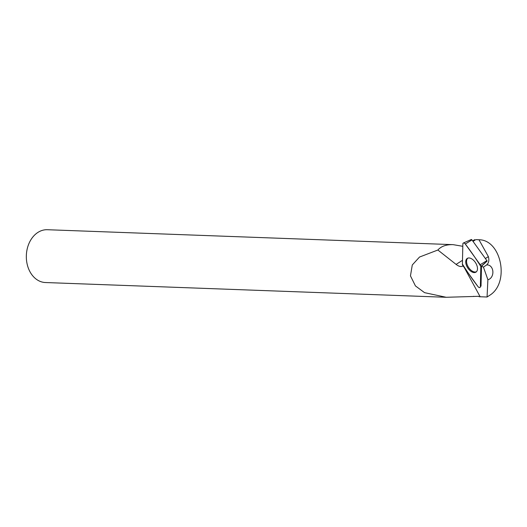 <?xml version="1.0" encoding="UTF-8"?>
<svg xmlns="http://www.w3.org/2000/svg" width="527" height="527" viewBox="0 0 527 527"><rect width="100%" height="100%" fill="white"/><g stroke="black" fill="none" stroke-linecap="round" stroke-linejoin="round"><path stroke-width="0.79" d="M463.352 243.013L471.224 239.541A0.81 0.468 57.6 0 1 471.968 239.923L486.902 260.648A0.81 0.468 57.6 0 1 487.119 261.128L480.828 266.471A2.101 1.212 -122.4 0 0 480.209 264.725L465.282 244.008A2.101 1.212 -122.4 0 0 463.352 243.013A2.101 1.212 -122.4 0 0 462.864 243.915L462.396 264.073A2.101 1.212 -122.4 0 0 463.016 265.819L477.943 286.536A2.101 1.212 -122.4 0 0 480.057 287.419A2.101 1.212 -122.4 0 0 480.367 286.629L480.828 266.471M469.03 257.966A8.122 4.69 -122.4 0 0 467.469 258.296A8.122 4.69 -122.4 0 0 466.823 266.273A8.122 4.69 -122.4 0 0 474.195 272.578A8.122 4.69 -122.4 0 0 476.151 271.998A8.122 4.69 -122.4 0 0 476.23 263.915A8.122 4.69 -122.4 0 0 469.03 257.966M476.184 239.64L478.977 239.759L488.371 256.616L485.38 258.533M480.367 286.629L481.032 286.082L481.494 266.188L483.443 267.13L487.89 279.705L487.06 297.004L490.492 294.791C509.846 281.668 501.025 239.726 478.977 239.759M472.679 240.905L474.59 239.68M475.637 239.713L473.029 241.392M473.681 296.286A26.422 20.066 92.1 0 1 473.286 296.477L478.661 296.293L479.083 296.721L487.06 297.004M483.443 267.13L486.553 265.002A7.431 5.639 -87.9 0 1 492.85 271.319A7.431 5.639 -87.9 0 1 487.89 279.705M486.553 265.002C488.76 263.098 489.366 260.305 488.371 256.616M473.286 296.477L446.211 297.281L45.427 282.531A26.422 20.066 -87.9 0 1 26.35 255.384A26.422 20.066 -87.9 0 1 47.371 229.719L453.095 244.647L462.805 246.307M446.211 297.281L424.558 292.656L415.441 285.917L410.461 275.871L412.285 264.969L419.518 257.044L437.878 250.015C441.191 246.254 446.264 244.469 453.095 244.647M462.482 260.305L456.099 264.402L437.878 250.015M456.099 264.402C459.03 266.662 461.428 267.11 463.299 265.753M481.494 266.188L485.169 262.927M467.89 258.118A8.043 4.644 -122.4 0 0 467.805 266.122A8.043 4.644 -122.4 0 0 474.939 272.018A8.043 4.644 -122.4 0 0 476.494 271.695M462.396 264.067C467.12 271.655 472.297 279.145 477.943 286.536C479.221 287.9 480.031 287.933 480.367 286.622L480.828 266.478C476.105 258.889 470.927 251.399 465.288 244.008C464.004 242.644 463.193 242.611 462.864 243.922L462.396 264.067M471.968 239.923L465.282 244.008M480.209 264.725L486.902 260.648M464.327 267.637L480.163 296.754M476.105 239.633L477.963 239.706"/></g></svg>
